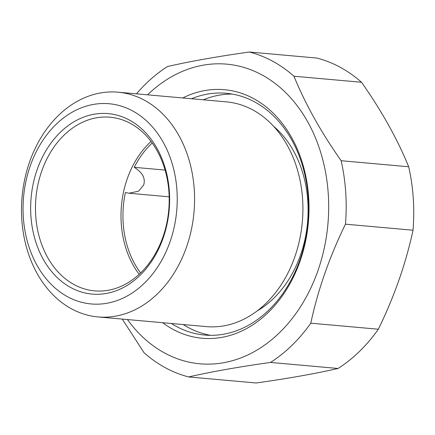 <?xml version="1.0" encoding="UTF-8"?>
<svg xmlns="http://www.w3.org/2000/svg" width="435" height="435" viewBox="0 0 435 435"><rect width="100%" height="100%" fill="white"/><g stroke="black" fill="none" stroke-linecap="round" stroke-linejoin="round"><path stroke-width="0.65" d="M171.357 323.482A121.36 92.834 -84.9 0 0 176.213 326.342A121.36 92.834 -84.9 0 0 204.684 335.042A121.36 92.834 -84.9 0 0 305.071 241.539A121.36 92.834 -84.9 0 0 254.779 101.991A121.36 92.834 -84.9 0 0 226.309 93.286A121.36 92.834 -84.9 0 0 191.46 98.75M210.627 335.325A121.36 92.834 95.1 0 1 188.056 327.397A121.36 92.834 -84.9 0 1 183.2 324.543M162.625 322.699A124.78 95.45 -84.9 0 0 172.912 329.306A124.78 95.45 -84.9 0 0 300.085 261.043A124.78 95.45 -84.9 0 0 253.692 98.636A124.78 95.45 -84.9 0 0 182.727 97.973M232.203 94.069A121.36 92.834 -84.9 0 0 203.303 99.811M136.47 93.835A165.8 126.835 95.1 0 1 167.497 66.528C190.405 61.297 217.69 56.463 249.347 52.021L316.897 58.062A165.8 126.835 95.1 0 1 340.219 67.267A165.8 126.835 95.1 0 1 361.512 82.264C381.62 110.822 397.345 138.988 408.693 166.763A165.8 126.835 95.1 0 1 413.022 230.218C405.839 263.61 394.279 296.616 378.347 329.224A165.8 126.835 95.1 0 1 338.055 368.472C315.147 373.703 287.861 378.537 256.204 382.979L188.654 376.938A165.8 126.835 95.1 0 1 165.333 367.733A165.8 126.835 95.1 0 1 144.039 352.736L122.268 319.089M249.347 52.021A165.8 126.835 95.1 0 1 272.669 61.226A165.8 126.835 95.1 0 1 293.962 76.223L361.512 82.264M293.962 76.223C305.31 103.998 321.041 132.164 341.143 160.722L408.693 166.763M341.143 160.722A165.8 126.835 95.1 0 1 345.466 224.172L413.022 230.218M345.466 224.172C329.534 256.786 317.974 289.792 310.791 323.183A165.8 126.835 95.1 0 1 270.505 362.431L338.055 368.472M310.791 323.183L378.347 329.224M147.547 94.825A150.418 115.063 95.1 0 1 261.99 74.934A150.418 115.063 95.1 0 1 317.914 270.717A150.418 115.063 95.1 0 1 164.615 353.002A150.418 115.063 95.1 0 1 127.444 319.551M270.505 362.431C238.842 366.874 211.557 371.713 188.654 376.938M257.014 311.025A105.292 80.546 95.1 0 0 300.563 254.948A105.292 80.546 -84.9 0 0 273.544 126.215M97.984 316.919L206.32 326.609A112.812 86.299 -84.9 0 0 299.639 239.69A112.812 86.299 -84.9 0 0 252.887 109.968A112.812 86.299 -84.9 0 0 226.423 101.877L118.086 92.187A112.812 86.299 -84.9 0 0 24.768 179.106A112.812 86.299 -84.9 0 0 71.519 308.828A112.812 86.299 -84.9 0 0 97.984 316.919A112.812 86.299 -84.9 0 0 191.302 230.001A112.812 86.299 -84.9 0 0 144.55 100.278A112.812 86.299 -84.9 0 0 118.086 92.187M132.675 110.947A100.507 76.886 -84.9 0 0 30.243 165.931A100.507 76.886 -84.9 0 0 67.61 296.746A100.507 76.886 -84.9 0 0 170.042 241.768A100.507 76.886 -84.9 0 0 132.675 110.947M37.138 169.672A90.594 69.301 95.1 0 1 129.467 120.109A90.594 69.301 95.1 0 1 163.147 238.027A90.594 69.301 95.1 0 1 70.818 287.584A90.594 69.301 95.1 0 1 37.138 169.672M162.962 236.934A87.174 66.685 95.1 0 1 94.569 290.868A87.174 66.685 95.1 0 1 41.706 171.156A87.174 66.685 95.1 0 1 110.098 117.216A87.174 66.685 95.1 0 1 162.962 236.934M151.043 141.429A87.174 66.685 -84.9 0 0 127.232 178.807A87.174 66.685 95.1 0 0 139.156 274.306M140.597 272.941A85.467 65.38 95.1 0 1 125.405 192.52L129.043 193.232L169.166 196.821M165.088 170.08L134.23 167.323C142.571 172.51 145.709 178.442 143.632 185.12L138.596 191.166L129.043 193.232M134.23 167.323A85.467 65.38 95.1 0 1 152.217 143.028"/></g></svg>
